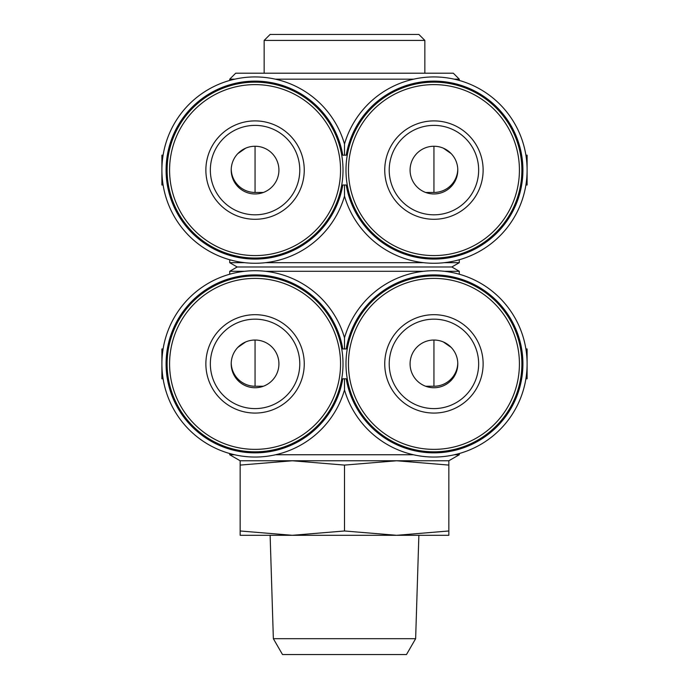 <?xml version="1.0" encoding="UTF-8"?>
<svg xmlns="http://www.w3.org/2000/svg" width="689" height="689" viewBox="0 0 689 689"><rect width="100%" height="100%" fill="white"/><g stroke="black" fill="none" stroke-linecap="round" stroke-linejoin="round"><path stroke-width="1.03" d="M451.183 153.621L443.346 148.178M433.941 146.249A23.848 23.848 0 0 1 454.594 182.025A23.848 23.848 0 0 1 413.279 182.025A23.848 23.848 0 0 1 433.941 146.249L433.941 192.455A23.848 23.848 0 0 0 457.772 169.356M425.647 192.455L433.941 192.455M255.059 146.249A23.848 23.848 0 0 1 275.721 182.025A23.848 23.848 0 0 1 234.406 182.025A23.848 23.848 0 0 1 255.059 146.249L255.059 192.455L263.353 192.455M245.654 148.187L237.817 153.63M451.183 347.402L443.346 341.959M433.941 340.03A23.848 23.848 0 0 1 454.594 375.806A23.848 23.848 0 0 1 413.279 375.806A23.848 23.848 0 0 1 433.941 340.03L433.941 386.245A23.848 23.848 0 0 0 457.78 363.137M425.656 386.245L433.941 386.245M255.059 340.03A23.848 23.848 0 0 1 275.721 375.806A23.848 23.848 0 0 1 234.406 375.806A23.848 23.848 0 0 1 255.059 340.03L255.059 386.245L263.344 386.245M245.654 341.959L237.817 347.402M229.721 80.449L229.721 79.166L234.777 79.166M275.35 79.166L413.65 79.166M454.223 79.166L459.279 79.166L459.279 80.449M444.284 271.294L459.279 271.294L451.829 266.988L237.171 266.988L229.721 262.681L229.721 259.744M229.721 262.681L244.716 262.681M265.411 262.681L423.589 262.681M444.284 262.681L459.279 262.681L459.279 259.744M346.222 155.189L342.777 155.189A88.976 88.976 0 0 0 206.321 95.659A88.976 88.976 0 0 0 206.321 244.535A88.976 88.976 0 0 0 342.777 185.005L346.222 185.005A88.976 88.976 0 0 0 482.679 244.535A88.976 88.976 0 0 0 482.679 95.659A88.976 88.976 0 0 0 346.222 155.189M344.5 155.189L344.5 144.01A93.161 93.161 0 0 1 487.933 94.178A93.161 93.161 0 0 1 487.933 246.016A93.161 93.161 0 0 1 344.5 196.184L344.5 185.005M229.721 274.231L229.721 271.294L244.716 271.294M265.411 271.294L423.589 271.294M346.222 348.97L342.777 348.97L346.222 348.97A88.976 88.976 0 0 1 482.679 289.44A88.976 88.976 0 0 1 482.679 438.316A88.976 88.976 0 0 1 346.222 378.786L342.777 378.786A88.976 88.976 0 0 1 206.321 438.316A88.976 88.976 0 0 1 206.321 289.44A88.976 88.976 0 0 1 342.777 348.97M240.16 460.769L240.16 465.092L292.325 460.769L240.16 460.769L229.721 454.749L229.721 453.526M229.721 454.749L234.501 454.749M275.626 454.749L413.374 454.749M454.499 454.749L459.279 454.749L459.279 453.526M344.5 348.97L344.5 337.791A93.161 93.161 0 0 1 487.933 287.959A93.161 93.161 0 0 1 487.933 439.797A93.161 93.161 0 0 1 344.5 389.965L344.5 378.786M344.5 530.978L292.325 535.301L448.84 535.301L448.84 530.978L396.675 535.301L344.5 530.978L344.5 465.092L292.325 460.769L448.84 460.769L459.279 454.749M344.5 465.092L396.675 460.769L448.84 465.092L448.84 460.769M237.171 266.988L229.721 271.294M229.721 79.166L235.681 73.206L453.319 73.206L459.279 79.166M264.154 73.206L264.154 40.41L424.846 40.41L424.846 73.206M264.154 40.41L270.114 34.45L418.886 34.45L424.846 40.41M240.16 530.978L240.16 535.301L292.325 535.301L240.16 530.978L240.16 465.092M448.84 530.978L448.84 465.092M273.361 638.694L415.639 638.694L406.484 654.55L282.516 654.55L273.361 638.694L270.131 535.301M415.639 638.694L418.869 535.301M433.941 314.684A49.195 49.195 0 0 1 476.538 388.475A49.195 49.195 0 0 1 391.335 388.475A49.195 49.195 0 0 1 433.941 314.684M433.941 275.927A87.951 87.951 0 0 1 510.101 407.854A87.951 87.951 0 0 1 357.772 407.854A87.951 87.951 0 0 1 433.941 275.927M344.5 389.965A93.161 93.161 0 0 1 201.067 439.797A93.161 93.161 0 0 1 201.067 287.959A93.161 93.161 0 0 1 344.5 337.791M255.059 314.684A49.195 49.195 0 0 1 297.665 388.475A49.195 49.195 0 0 1 212.462 388.475A49.195 49.195 0 0 1 255.059 314.684M255.059 275.927A87.951 87.951 0 0 1 331.228 407.854A87.951 87.951 0 0 1 178.899 407.854A87.951 87.951 0 0 1 255.059 275.927M433.941 120.902A49.195 49.195 0 0 1 476.538 194.694A49.195 49.195 0 0 1 391.335 194.694A49.195 49.195 0 0 1 433.941 120.902M433.941 82.146A87.951 87.951 0 0 1 510.101 214.072A87.951 87.951 0 0 1 357.772 214.072A87.951 87.951 0 0 1 433.941 82.146M344.5 196.184A93.161 93.161 0 0 1 201.067 246.016A93.161 93.161 0 0 1 201.067 94.178A93.161 93.161 0 0 1 344.5 144.01M255.059 120.902A49.195 49.195 0 0 1 297.665 194.694A49.195 49.195 0 0 1 212.462 194.694A49.195 49.195 0 0 1 255.059 120.902M255.059 82.146A87.951 87.951 0 0 1 331.228 214.072A87.951 87.951 0 0 1 178.899 214.072A87.951 87.951 0 0 1 255.059 82.146M163.095 378.786L161.898 378.786L161.898 348.97L163.095 348.97M525.905 348.97L527.102 348.97L527.102 378.786L525.905 378.786M163.095 185.005L161.898 185.005L161.898 155.189L163.095 155.189M525.905 155.189L527.102 155.189L527.102 185.005L525.905 185.005M433.941 319.162A44.716 44.716 0 0 1 472.663 386.236A44.716 44.716 0 0 1 395.21 386.236A44.716 44.716 0 0 1 433.941 319.162A44.716 44.716 0 0 1 472.663 386.236A44.716 44.716 0 0 1 395.21 386.236A44.716 44.716 0 0 1 433.941 319.162M255.059 319.162A44.716 44.716 0 0 1 293.79 386.236A44.716 44.716 0 0 1 216.337 386.236A44.716 44.716 0 0 1 255.059 319.162A44.716 44.716 0 0 1 293.79 386.236A44.716 44.716 0 0 1 216.337 386.236A44.716 44.716 0 0 1 255.059 319.162M231.22 363.137A23.848 23.848 0 0 0 255.059 386.245M433.941 125.381A44.716 44.716 0 0 1 472.663 192.455A44.716 44.716 0 0 1 395.21 192.455A44.716 44.716 0 0 1 433.941 125.381A44.716 44.716 0 0 1 472.663 192.455A44.716 44.716 0 0 1 395.21 192.455A44.716 44.716 0 0 1 433.941 125.381M255.059 125.381A44.716 44.716 0 0 1 293.79 192.455A44.716 44.716 0 0 1 216.337 192.455A44.716 44.716 0 0 1 255.059 125.381A44.716 44.716 0 0 1 293.79 192.455A44.716 44.716 0 0 1 216.337 192.455A44.716 44.716 0 0 1 255.059 125.381M231.228 169.356A23.848 23.848 0 0 0 255.059 192.455M433.941 278.399A85.479 85.479 0 0 1 507.965 406.622A85.479 85.479 0 0 1 359.908 406.622A85.479 85.479 0 0 1 433.941 278.399M255.059 278.399A85.479 85.479 0 0 1 329.092 406.622A85.479 85.479 0 0 1 181.035 406.622A85.479 85.479 0 0 1 255.059 278.399M433.941 84.618A85.479 85.479 0 0 1 507.965 212.841A85.479 85.479 0 0 1 359.908 212.841A85.479 85.479 0 0 1 433.941 84.618M255.059 84.618A85.479 85.479 0 0 1 329.092 212.841A85.479 85.479 0 0 1 181.035 212.841A85.479 85.479 0 0 1 255.059 84.618M459.279 274.231L459.279 271.294M451.829 266.988L459.279 262.681"/></g></svg>
